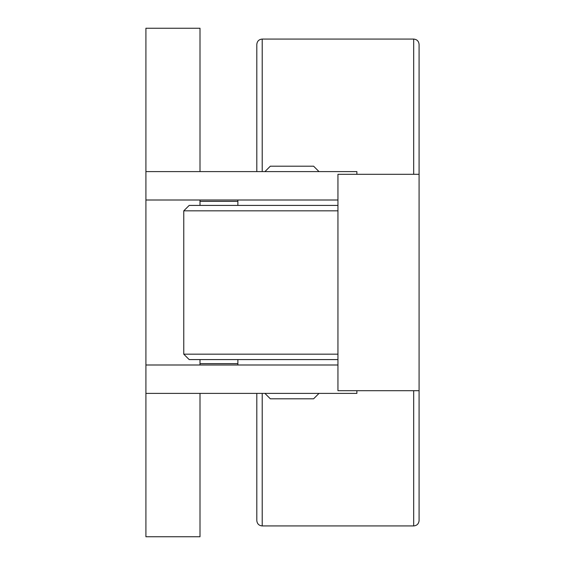 <?xml version="1.0" encoding="UTF-8"?>
<svg xmlns="http://www.w3.org/2000/svg" width="565" height="565" viewBox="0 0 565 565"><rect width="100%" height="100%" fill="white"/><g stroke="black" fill="none" stroke-linecap="round" stroke-linejoin="round"><path stroke-width="0.85" d="M262.216 171.605L262.216 39.07L413.679 39.07C416.97 39.388 418.771 41.196 419.089 44.48L419.089 174.31L337.948 174.31L337.948 390.69L419.089 390.69L419.089 520.52C418.771 523.804 416.97 525.612 413.679 525.93L413.679 390.69M256.807 171.605L256.807 44.48C257.124 41.196 258.925 39.388 262.216 39.07M262.216 393.395L262.216 525.93C258.925 525.612 257.124 523.804 256.807 520.52L256.807 393.395M419.089 390.69L419.089 174.31M337.948 364.997L145.911 364.997L145.911 393.395L356.882 393.395L356.882 390.69M145.911 393.395L145.911 536.75L200.003 536.75L200.003 393.395M200.003 171.605L200.003 28.25L145.911 28.25L145.911 364.997M145.911 200.003L337.948 200.003M200.003 364.997L200.003 359.587M200.003 205.413L200.003 200.003M356.882 174.31L356.882 171.605L145.911 171.605M337.948 205.413L189.183 205.413L183.773 210.823L183.773 354.177L337.948 354.177M337.948 359.587L189.183 359.587L183.773 354.177M237.872 200.003L237.872 205.413M237.872 359.587L237.872 364.997M264.921 171.605L270.331 166.195L313.603 166.195L319.013 171.605M264.921 393.395L270.331 398.805L313.603 398.805L319.013 393.395M337.948 210.823L183.773 210.823M413.679 39.07L413.679 174.31M200.003 201.359L237.872 201.359M200.003 363.641L237.872 363.641M262.216 525.93L413.679 525.93"/></g></svg>
